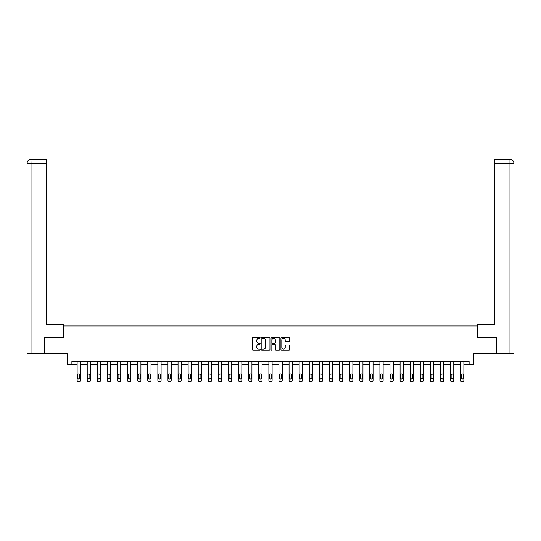 <?xml version="1.0" encoding="UTF-8"?>
<svg xmlns="http://www.w3.org/2000/svg" width="541" height="541" viewBox="0 0 541 541"><rect width="100%" height="100%" fill="white"/><g stroke="black" fill="none" stroke-linecap="round" stroke-linejoin="round"><path stroke-width="0.81" d="M260.147 337.855A0.446 0.446 0 0 0 259.707 337.408L252.958 337.408A0.636 0.636 0 0 0 252.322 338.044L252.322 349.479A0.636 0.636 0 0 0 252.958 350.115L259.707 350.115A0.446 0.446 0 0 0 260.147 349.669A0.446 0.446 0 0 0 259.707 349.222L258.828 349.222A2.029 2.029 0 0 1 256.799 347.194L256.799 346.24A2.029 2.029 0 0 1 258.828 344.204L259.707 344.204A0.446 0.446 0 0 0 260.147 343.758A0.446 0.446 0 0 0 259.707 343.319L258.828 343.319A2.029 2.029 0 0 1 256.799 341.283L256.799 340.33A2.029 2.029 0 0 1 258.828 338.301L259.707 338.301A0.446 0.446 0 0 0 260.147 337.855M289.056 341.885A0.636 0.636 0 0 0 289.692 341.256L289.692 338.044A0.636 0.636 0 0 0 289.056 337.408L281.563 337.408A0.636 0.636 0 0 0 280.928 338.044L280.928 349.479A0.636 0.636 0 0 0 281.563 350.115L289.056 350.115A0.636 0.636 0 0 0 289.692 349.479L289.692 345.604A0.636 0.636 0 0 0 289.056 344.969L285.851 344.969A0.636 0.636 0 0 0 285.215 345.604L285.215 347.525A1.697 1.697 0 0 1 283.518 349.222A1.697 1.697 0 0 1 281.82 347.525L281.82 339.998A1.697 1.697 0 0 1 283.518 338.301A1.697 1.697 0 0 1 285.215 339.998L285.215 341.256A0.636 0.636 0 0 0 285.851 341.885L289.056 341.885M469.115 364.79L473.645 364.79L473.645 353.787L496.611 353.787L496.611 337.618L477.331 337.618L477.331 325.973L63.669 325.973L63.669 337.618L44.389 337.618L44.389 353.787L67.355 353.787L67.355 364.79L77.126 364.79L77.126 380.33A1.292 1.292 0 0 0 78.418 381.621L79.067 381.621A1.292 1.292 0 0 0 80.359 380.33L80.359 364.79L87.216 364.79L87.216 380.33A1.292 1.292 0 0 0 88.508 381.621L89.157 381.621A1.292 1.292 0 0 0 90.448 380.33L90.448 364.79L97.312 364.79L97.312 380.33A1.292 1.292 0 0 0 98.604 381.621L99.253 381.621A1.292 1.292 0 0 0 100.545 380.33L100.545 364.79L107.402 364.79L107.402 380.33A1.292 1.292 0 0 0 108.694 381.621L109.343 381.621A1.292 1.292 0 0 0 110.635 380.33L110.635 364.79L117.492 364.79L117.492 380.33A1.292 1.292 0 0 0 118.79 381.621L119.433 381.621A1.292 1.292 0 0 0 120.731 380.33L120.731 364.79L127.588 364.79L127.588 380.33A1.292 1.292 0 0 0 128.88 381.621L129.529 381.621A1.292 1.292 0 0 0 130.821 380.33L130.821 364.79L137.678 364.79L137.678 380.33A1.292 1.292 0 0 0 138.976 381.621L139.619 381.621A1.292 1.292 0 0 0 140.917 380.33L140.917 364.79L147.774 364.79L147.774 380.33A1.292 1.292 0 0 0 149.066 381.621L149.715 381.621A1.292 1.292 0 0 0 151.007 380.33L151.007 364.79L157.864 364.79L157.864 380.33A1.292 1.292 0 0 0 159.155 381.621L159.805 381.621A1.292 1.292 0 0 0 161.096 380.33L161.096 364.79L167.96 364.79L167.96 380.33A1.292 1.292 0 0 0 169.252 381.621L169.901 381.621A1.292 1.292 0 0 0 171.193 380.33L171.193 364.79L178.05 364.79L178.05 380.33A1.292 1.292 0 0 0 179.341 381.621L179.991 381.621A1.292 1.292 0 0 0 181.282 380.33L181.282 364.79L188.14 364.79L188.14 380.33A1.292 1.292 0 0 0 189.438 381.621L190.08 381.621A1.292 1.292 0 0 0 191.379 380.33L191.379 364.79L198.236 364.79L198.236 380.33A1.292 1.292 0 0 0 199.528 381.621L200.177 381.621A1.292 1.292 0 0 0 201.468 380.33L201.468 364.79L208.326 364.79L208.326 380.33A1.292 1.292 0 0 0 209.624 381.621L210.266 381.621A1.292 1.292 0 0 0 211.565 380.33L211.565 364.79L218.422 364.79L218.422 380.33A1.292 1.292 0 0 0 219.714 381.621L220.363 381.621A1.292 1.292 0 0 0 221.654 380.33L221.654 364.79L228.512 364.79L228.512 380.33A1.292 1.292 0 0 0 229.803 381.621L230.452 381.621A1.292 1.292 0 0 0 231.744 380.33L231.744 364.79L238.608 364.79L238.608 380.33A1.292 1.292 0 0 0 239.9 381.621L240.549 381.621A1.292 1.292 0 0 0 241.841 380.33L241.841 364.79L248.698 364.79L248.698 380.33A1.292 1.292 0 0 0 249.989 381.621L250.639 381.621A1.292 1.292 0 0 0 251.93 380.33L251.93 364.79L258.787 364.79L258.787 380.33A1.292 1.292 0 0 0 260.086 381.621L260.728 381.621A1.292 1.292 0 0 0 262.027 380.33L262.027 364.79L268.884 364.79L268.884 380.33A1.292 1.292 0 0 0 270.175 381.621L270.825 381.621A1.292 1.292 0 0 0 272.116 380.33L272.116 364.79L278.973 364.79L278.973 380.33A1.292 1.292 0 0 0 280.272 381.621L280.914 381.621A1.292 1.292 0 0 0 282.213 380.33L282.213 364.79L289.07 364.79L289.07 380.33A1.292 1.292 0 0 0 290.361 381.621L291.011 381.621A1.292 1.292 0 0 0 292.302 380.33L292.302 364.79L299.159 364.79L299.159 380.33A1.292 1.292 0 0 0 300.451 381.621L301.1 381.621A1.292 1.292 0 0 0 302.392 380.33L302.392 364.79L309.256 364.79L309.256 380.33A1.292 1.292 0 0 0 310.548 381.621L311.197 381.621A1.292 1.292 0 0 0 312.488 380.33L312.488 364.79L319.346 364.79L319.346 380.33A1.292 1.292 0 0 0 320.637 381.621L321.286 381.621A1.292 1.292 0 0 0 322.578 380.33L322.578 364.79L329.435 364.79L329.435 380.33A1.292 1.292 0 0 0 330.734 381.621L331.376 381.621A1.292 1.292 0 0 0 332.674 380.33L332.674 364.79L339.532 364.79L339.532 380.33A1.292 1.292 0 0 0 340.823 381.621L341.472 381.621A1.292 1.292 0 0 0 342.764 380.33L342.764 364.79L349.621 364.79L349.621 380.33A1.292 1.292 0 0 0 350.92 381.621L351.562 381.621A1.292 1.292 0 0 0 352.86 380.33L352.86 364.79L359.718 364.79L359.718 380.33A1.292 1.292 0 0 0 361.009 381.621L361.659 381.621A1.292 1.292 0 0 0 362.95 380.33L362.95 364.79L369.807 364.79L369.807 380.33A1.292 1.292 0 0 0 371.099 381.621L371.748 381.621A1.292 1.292 0 0 0 373.04 380.33L373.04 364.79L379.904 364.79L379.904 380.33A1.292 1.292 0 0 0 381.195 381.621L381.845 381.621A1.292 1.292 0 0 0 383.136 380.33L383.136 364.79L389.993 364.79L389.993 380.33A1.292 1.292 0 0 0 391.285 381.621L391.934 381.621A1.292 1.292 0 0 0 393.226 380.33L393.226 364.79L400.083 364.79L400.083 380.33A1.292 1.292 0 0 0 401.381 381.621L402.024 381.621A1.292 1.292 0 0 0 403.322 380.33L403.322 364.79L410.179 364.79L410.179 380.33A1.292 1.292 0 0 0 411.471 381.621L412.12 381.621A1.292 1.292 0 0 0 413.412 380.33L413.412 364.79L420.269 364.79L420.269 380.33A1.292 1.292 0 0 0 421.567 381.621L422.21 381.621A1.292 1.292 0 0 0 423.508 380.33L423.508 364.79L430.365 364.79L430.365 380.33A1.292 1.292 0 0 0 431.657 381.621L432.306 381.621A1.292 1.292 0 0 0 433.598 380.33L433.598 364.79L440.455 364.79L440.455 380.33A1.292 1.292 0 0 0 441.747 381.621L442.396 381.621A1.292 1.292 0 0 0 443.688 380.33L443.688 364.79L450.552 364.79L450.552 380.33A1.292 1.292 0 0 0 451.843 381.621L452.492 381.621A1.292 1.292 0 0 0 453.784 380.33L453.784 364.79L460.641 364.79L460.641 380.33A1.292 1.292 0 0 0 461.933 381.621L462.582 381.621A1.292 1.292 0 0 0 463.874 380.33L463.874 364.79L469.115 364.79L469.115 361.55L71.885 361.55L71.885 364.79M269.945 338.044A0.636 0.636 0 0 0 269.31 337.408L261.817 337.408A0.636 0.636 0 0 0 261.181 338.044L261.181 349.479A0.636 0.636 0 0 0 261.817 350.115L269.31 350.115A0.636 0.636 0 0 0 269.945 349.479L269.945 338.044M271.69 337.408L279.183 337.408A0.636 0.636 0 0 1 279.819 338.044L279.819 349.479A0.636 0.636 0 0 1 279.183 350.115L275.978 350.115A0.636 0.636 0 0 1 275.342 349.479L275.342 344.84A0.636 0.636 0 0 0 274.706 344.204L272.583 344.204A0.636 0.636 0 0 0 271.947 344.84L271.947 349.669A0.446 0.446 0 0 1 271.501 350.115A0.446 0.446 0 0 1 271.055 349.669L271.055 338.044A0.636 0.636 0 0 1 271.69 337.408M262.513 338.301A0.446 0.446 0 0 0 262.067 338.747L262.067 348.776A0.446 0.446 0 0 0 262.513 349.222L263.433 349.222A2.029 2.029 0 0 0 265.469 347.194L265.469 340.33A2.029 2.029 0 0 0 263.433 338.301L262.513 338.301M275.342 340.032A1.697 1.697 0 0 0 273.645 338.335A1.697 1.697 0 0 0 271.947 340.032L271.947 342.683A0.636 0.636 0 0 0 272.583 343.319L274.706 343.319A0.636 0.636 0 0 0 275.342 342.683L275.342 340.032M80.359 361.55L80.359 380.33M77.126 361.55L77.126 380.33M79.777 377.997A1.035 1.035 0 0 1 78.743 379.031A1.035 1.035 0 0 1 77.708 377.997L77.708 374.893A1.035 1.035 0 0 1 78.743 373.858A1.035 1.035 0 0 1 79.777 374.893L79.777 377.997M78.418 381.621L79.067 381.621M63.601 337.618L63.601 324.35L46.134 324.35L46.134 163.26L31.026 163.26L31.026 353.469L44.193 353.469L44.389 337.618M31.026 353.469L27.05 353.469L27.05 163.26C27.28 160.9 28.572 159.609 30.925 159.379L46.134 159.379L46.134 163.26M31.905 159.379L46.134 159.379M27.05 163.26L31.026 163.26L30.938 159.379C28.572 159.609 27.28 160.907 27.05 163.26L27.05 314.646M477.399 337.618L477.399 324.35L494.866 324.35L494.866 159.379L510.062 159.379L494.866 159.379M513.95 353.469L513.95 314.646L513.95 353.469L496.807 353.469L496.611 337.618M509.095 159.379L509.974 159.379L509.974 163.26L494.866 163.26M509.974 353.469L509.974 163.26L513.95 163.26L513.95 314.646L513.95 163.26C513.72 160.9 512.428 159.609 510.075 159.379M90.448 361.55L90.448 380.33M87.216 361.55L87.216 380.33M89.867 377.997A1.035 1.035 0 0 1 88.832 379.031A1.035 1.035 0 0 1 87.798 377.997L87.798 374.893A1.035 1.035 0 0 1 88.832 373.858A1.035 1.035 0 0 1 89.867 374.893L89.867 377.997M88.508 381.621L89.157 381.621M100.545 361.55L100.545 380.33M97.312 361.55L97.312 380.33M99.963 377.997A1.035 1.035 0 0 1 98.929 379.031A1.035 1.035 0 0 1 97.894 377.997L97.894 374.893A1.035 1.035 0 0 1 98.929 373.858A1.035 1.035 0 0 1 99.963 374.893L99.963 377.997M98.604 381.621L99.253 381.621M110.635 361.55L110.635 380.33M107.402 361.55L107.402 380.33M110.053 377.997A1.035 1.035 0 0 1 109.018 379.031A1.035 1.035 0 0 1 107.984 377.997L107.984 374.893A1.035 1.035 0 0 1 109.018 373.858A1.035 1.035 0 0 1 110.053 374.893L110.053 377.997M108.694 381.621L109.343 381.621M120.731 361.55L120.731 380.33M117.492 361.55L117.492 380.33M120.149 377.997A1.035 1.035 0 0 1 119.115 379.031A1.035 1.035 0 0 1 118.08 377.997L118.08 374.893A1.035 1.035 0 0 1 119.115 373.858A1.035 1.035 0 0 1 120.149 374.893L120.149 377.997M118.79 381.621L119.433 381.621M130.821 361.55L130.821 380.33M127.588 361.55L127.588 380.33M130.239 377.997A1.035 1.035 0 0 1 129.204 379.031A1.035 1.035 0 0 1 128.17 377.997L128.17 374.893A1.035 1.035 0 0 1 129.204 373.858A1.035 1.035 0 0 1 130.239 374.893L130.239 377.997M128.88 381.621L129.529 381.621M140.917 361.55L140.917 380.33M137.678 361.55L137.678 380.33M140.335 377.997A1.035 1.035 0 0 1 139.294 379.031A1.035 1.035 0 0 1 138.259 377.997L138.259 374.893A1.035 1.035 0 0 1 139.294 373.858A1.035 1.035 0 0 1 140.335 374.893L140.335 377.997M138.976 381.621L139.619 381.621M151.007 361.55L151.007 380.33M147.774 361.55L147.774 380.33M150.425 377.997A1.035 1.035 0 0 1 149.39 379.031A1.035 1.035 0 0 1 148.356 377.997L148.356 374.893A1.035 1.035 0 0 1 149.39 373.858A1.035 1.035 0 0 1 150.425 374.893L150.425 377.997M149.066 381.621L149.715 381.621M161.096 361.55L161.096 380.33M157.864 361.55L157.864 380.33M160.515 377.997A1.035 1.035 0 0 1 159.48 379.031A1.035 1.035 0 0 1 158.445 377.997L158.445 374.893A1.035 1.035 0 0 1 159.48 373.858A1.035 1.035 0 0 1 160.515 374.893L160.515 377.997M159.155 381.621L159.805 381.621M171.193 361.55L171.193 380.33M167.96 361.55L167.96 380.33M170.611 377.997A1.035 1.035 0 0 1 169.576 379.031A1.035 1.035 0 0 1 168.542 377.997L168.542 374.893A1.035 1.035 0 0 1 169.576 373.858A1.035 1.035 0 0 1 170.611 374.893L170.611 377.997M169.252 381.621L169.901 381.621M181.282 361.55L181.282 380.33M178.05 361.55L178.05 380.33M180.701 377.997A1.035 1.035 0 0 1 179.666 379.031A1.035 1.035 0 0 1 178.631 377.997L178.631 374.893A1.035 1.035 0 0 1 179.666 373.858A1.035 1.035 0 0 1 180.701 374.893L180.701 377.997M179.341 381.621L179.991 381.621M191.379 361.55L191.379 380.33M188.14 361.55L188.14 380.33M190.797 377.997A1.035 1.035 0 0 1 189.763 379.031A1.035 1.035 0 0 1 188.728 377.997L188.728 374.893A1.035 1.035 0 0 1 189.763 373.858A1.035 1.035 0 0 1 190.797 374.893L190.797 377.997M189.438 381.621L190.08 381.621M201.468 361.55L201.468 380.33M198.236 361.55L198.236 380.33M200.887 377.997A1.035 1.035 0 0 1 199.852 379.031A1.035 1.035 0 0 1 198.817 377.997L198.817 374.893A1.035 1.035 0 0 1 199.852 373.858A1.035 1.035 0 0 1 200.887 374.893L200.887 377.997M199.528 381.621L200.177 381.621M211.565 361.55L211.565 380.33M208.326 361.55L208.326 380.33M210.983 377.997A1.035 1.035 0 0 1 209.942 379.031A1.035 1.035 0 0 1 208.907 377.997L208.907 374.893A1.035 1.035 0 0 1 209.942 373.858A1.035 1.035 0 0 1 210.983 374.893L210.983 377.997M209.624 381.621L210.266 381.621M221.654 361.55L221.654 380.33M218.422 361.55L218.422 380.33M221.073 377.997A1.035 1.035 0 0 1 220.038 379.031A1.035 1.035 0 0 1 219.004 377.997L219.004 374.893A1.035 1.035 0 0 1 220.038 373.858A1.035 1.035 0 0 1 221.073 374.893L221.073 377.997M219.714 381.621L220.363 381.621M231.744 361.55L231.744 380.33M228.512 361.55L228.512 380.33M231.163 377.997A1.035 1.035 0 0 1 230.128 379.031A1.035 1.035 0 0 1 229.093 377.997L229.093 374.893A1.035 1.035 0 0 1 230.128 373.858A1.035 1.035 0 0 1 231.163 374.893L231.163 377.997M229.803 381.621L230.452 381.621M241.841 361.55L241.841 380.33M238.608 361.55L238.608 380.33M241.259 377.997A1.035 1.035 0 0 1 240.224 379.031A1.035 1.035 0 0 1 239.19 377.997L239.19 374.893A1.035 1.035 0 0 1 240.224 373.858A1.035 1.035 0 0 1 241.259 374.893L241.259 377.997M239.9 381.621L240.549 381.621M251.93 361.55L251.93 380.33M248.698 361.55L248.698 380.33M251.349 377.997A1.035 1.035 0 0 1 250.314 379.031A1.035 1.035 0 0 1 249.279 377.997L249.279 374.893A1.035 1.035 0 0 1 250.314 373.858A1.035 1.035 0 0 1 251.349 374.893L251.349 377.997M249.989 381.621L250.639 381.621M262.027 361.55L262.027 380.33M258.787 361.55L258.787 380.33M261.445 377.997A1.035 1.035 0 0 1 260.41 379.031A1.035 1.035 0 0 1 259.376 377.997L259.376 374.893A1.035 1.035 0 0 1 260.41 373.858A1.035 1.035 0 0 1 261.445 374.893L261.445 377.997M260.086 381.621L260.728 381.621M272.116 361.55L272.116 380.33M268.884 361.55L268.884 380.33M271.535 377.997A1.035 1.035 0 0 1 270.5 379.031A1.035 1.035 0 0 1 269.465 377.997L269.465 374.893A1.035 1.035 0 0 1 270.5 373.858A1.035 1.035 0 0 1 271.535 374.893L271.535 377.997M270.175 381.621L270.825 381.621M282.213 361.55L282.213 380.33M278.973 361.55L278.973 380.33M281.624 377.997A1.035 1.035 0 0 1 280.59 379.031A1.035 1.035 0 0 1 279.555 377.997L279.555 374.893A1.035 1.035 0 0 1 280.59 373.858A1.035 1.035 0 0 1 281.624 374.893L281.624 377.997M280.272 381.621L280.914 381.621M292.302 361.55L292.302 380.33M289.07 361.55L289.07 380.33M291.721 377.997A1.035 1.035 0 0 1 290.686 379.031A1.035 1.035 0 0 1 289.651 377.997L289.651 374.893A1.035 1.035 0 0 1 290.686 373.858A1.035 1.035 0 0 1 291.721 374.893L291.721 377.997M290.361 381.621L291.011 381.621M302.392 361.55L302.392 380.33M299.159 361.55L299.159 380.33M301.81 377.997A1.035 1.035 0 0 1 300.776 379.031A1.035 1.035 0 0 1 299.741 377.997L299.741 374.893A1.035 1.035 0 0 1 300.776 373.858A1.035 1.035 0 0 1 301.81 374.893L301.81 377.997M300.451 381.621L301.1 381.621M312.488 361.55L312.488 380.33M309.256 361.55L309.256 380.33M311.907 377.997A1.035 1.035 0 0 1 310.872 379.031A1.035 1.035 0 0 1 309.837 377.997L309.837 374.893A1.035 1.035 0 0 1 310.872 373.858A1.035 1.035 0 0 1 311.907 374.893L311.907 377.997M310.548 381.621L311.197 381.621M322.578 361.55L322.578 380.33M319.346 361.55L319.346 380.33M321.996 377.997A1.035 1.035 0 0 1 320.962 379.031A1.035 1.035 0 0 1 319.927 377.997L319.927 374.893A1.035 1.035 0 0 1 320.962 373.858A1.035 1.035 0 0 1 321.996 374.893L321.996 377.997M320.637 381.621L321.286 381.621M332.674 361.55L332.674 380.33M329.435 361.55L329.435 380.33M332.093 377.997A1.035 1.035 0 0 1 331.058 379.031A1.035 1.035 0 0 1 330.017 377.997L330.017 374.893A1.035 1.035 0 0 1 331.058 373.858A1.035 1.035 0 0 1 332.093 374.893L332.093 377.997M330.734 381.621L331.376 381.621M342.764 361.55L342.764 380.33M339.532 361.55L339.532 380.33M342.183 377.997A1.035 1.035 0 0 1 341.148 379.031A1.035 1.035 0 0 1 340.113 377.997L340.113 374.893A1.035 1.035 0 0 1 341.148 373.858A1.035 1.035 0 0 1 342.183 374.893L342.183 377.997M340.823 381.621L341.472 381.621M352.86 361.55L352.86 380.33M349.621 361.55L349.621 380.33M352.272 377.997A1.035 1.035 0 0 1 351.237 379.031A1.035 1.035 0 0 1 350.203 377.997L350.203 374.893A1.035 1.035 0 0 1 351.237 373.858A1.035 1.035 0 0 1 352.272 374.893L352.272 377.997M350.92 381.621L351.562 381.621M362.95 361.55L362.95 380.33M359.718 361.55L359.718 380.33M362.369 377.997A1.035 1.035 0 0 1 361.334 379.031A1.035 1.035 0 0 1 360.299 377.997L360.299 374.893A1.035 1.035 0 0 1 361.334 373.858A1.035 1.035 0 0 1 362.369 374.893L362.369 377.997M361.009 381.621L361.659 381.621M373.04 361.55L373.04 380.33M369.807 361.55L369.807 380.33M372.458 377.997A1.035 1.035 0 0 1 371.424 379.031A1.035 1.035 0 0 1 370.389 377.997L370.389 374.893A1.035 1.035 0 0 1 371.424 373.858A1.035 1.035 0 0 1 372.458 374.893L372.458 377.997M371.099 381.621L371.748 381.621M383.136 361.55L383.136 380.33M379.904 361.55L379.904 380.33M382.555 377.997A1.035 1.035 0 0 1 381.52 379.031A1.035 1.035 0 0 1 380.485 377.997L380.485 374.893A1.035 1.035 0 0 1 381.52 373.858A1.035 1.035 0 0 1 382.555 374.893L382.555 377.997M381.195 381.621L381.845 381.621M393.226 361.55L393.226 380.33M389.993 361.55L389.993 380.33M392.644 377.997A1.035 1.035 0 0 1 391.61 379.031A1.035 1.035 0 0 1 390.575 377.997L390.575 374.893A1.035 1.035 0 0 1 391.61 373.858A1.035 1.035 0 0 1 392.644 374.893L392.644 377.997M391.285 381.621L391.934 381.621M403.322 361.55L403.322 380.33M400.083 361.55L400.083 380.33M402.741 377.997A1.035 1.035 0 0 1 401.706 379.031A1.035 1.035 0 0 1 400.665 377.997L400.665 374.893A1.035 1.035 0 0 1 401.706 373.858A1.035 1.035 0 0 1 402.741 374.893L402.741 377.997M401.381 381.621L402.024 381.621M413.412 361.55L413.412 380.33M410.179 361.55L410.179 380.33M412.83 377.997A1.035 1.035 0 0 1 411.796 379.031A1.035 1.035 0 0 1 410.761 377.997L410.761 374.893A1.035 1.035 0 0 1 411.796 373.858A1.035 1.035 0 0 1 412.83 374.893L412.83 377.997M411.471 381.621L412.12 381.621M423.508 361.55L423.508 380.33M420.269 361.55L420.269 380.33M422.92 377.997A1.035 1.035 0 0 1 421.885 379.031A1.035 1.035 0 0 1 420.851 377.997L420.851 374.893A1.035 1.035 0 0 1 421.885 373.858A1.035 1.035 0 0 1 422.92 374.893L422.92 377.997M421.567 381.621L422.21 381.621M433.598 361.55L433.598 380.33M430.365 361.55L430.365 380.33M433.016 377.997A1.035 1.035 0 0 1 431.982 379.031A1.035 1.035 0 0 1 430.947 377.997L430.947 374.893A1.035 1.035 0 0 1 431.982 373.858A1.035 1.035 0 0 1 433.016 374.893L433.016 377.997M431.657 381.621L432.306 381.621M443.688 361.55L443.688 380.33M440.455 361.55L440.455 380.33M443.106 377.997A1.035 1.035 0 0 1 442.071 379.031A1.035 1.035 0 0 1 441.037 377.997L441.037 374.893A1.035 1.035 0 0 1 442.071 373.858A1.035 1.035 0 0 1 443.106 374.893L443.106 377.997M441.747 381.621L442.396 381.621M453.784 361.55L453.784 380.33M450.552 361.55L450.552 380.33M453.202 377.997A1.035 1.035 0 0 1 452.168 379.031A1.035 1.035 0 0 1 451.133 377.997L451.133 374.893A1.035 1.035 0 0 1 452.168 373.858A1.035 1.035 0 0 1 453.202 374.893L453.202 377.997M451.843 381.621L452.492 381.621M463.874 361.55L463.874 380.33M460.641 361.55L460.641 380.33M463.292 377.997A1.035 1.035 0 0 1 462.257 379.031A1.035 1.035 0 0 1 461.223 377.997L461.223 374.893A1.035 1.035 0 0 1 462.257 373.858A1.035 1.035 0 0 1 463.292 374.893L463.292 377.997M461.933 381.621L462.582 381.621"/></g></svg>
